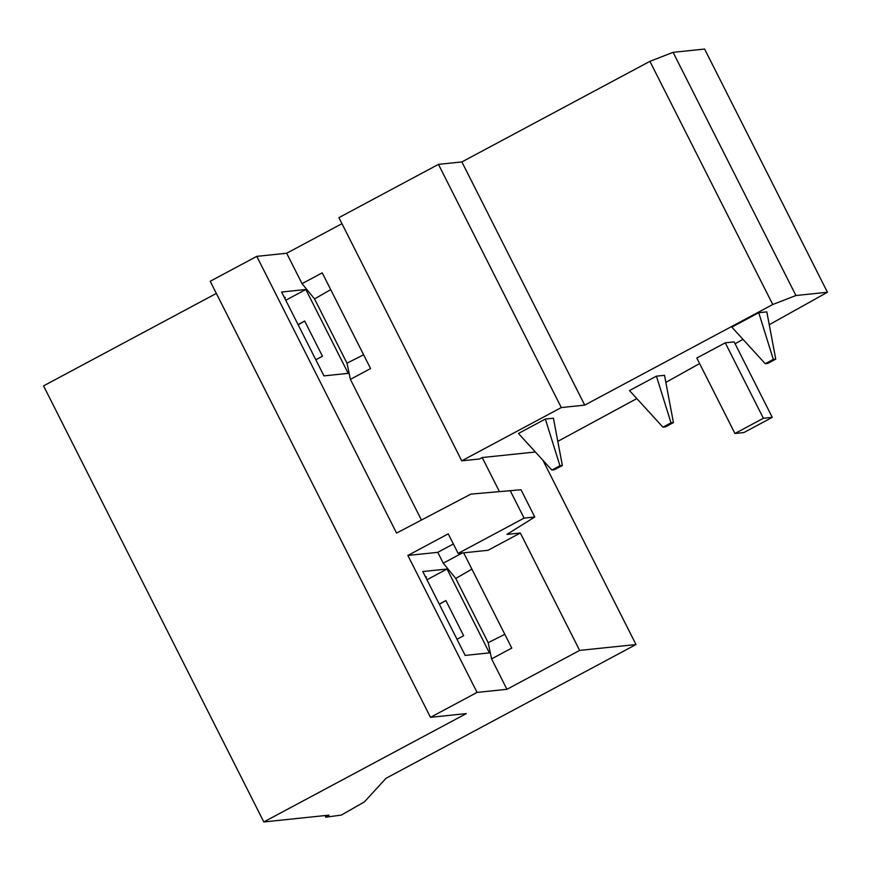 <?xml version="1.0" encoding="UTF-8"?>
<svg xmlns="http://www.w3.org/2000/svg" width="871" height="871" viewBox="0 0 871 871"><rect width="100%" height="100%" fill="white"/><g stroke="black" fill="none" stroke-linecap="round" stroke-linejoin="round"><path stroke-width="1.31" d="M584.735 405.113L561.305 407.563L461.75 460.824L338.906 217.641L438.461 164.369L461.891 161.93L584.735 405.113L772.762 304.512L795.942 295.53L827.45 292.242L769.245 324.72M461.891 161.93L649.918 61.329L772.762 304.512M649.918 61.329L673.098 52.336L704.606 49.059L827.45 292.242M216.346 293.429L43.55 385.886L263.815 821.941L466.29 713.599L430.481 717.334L210.205 281.279L256.782 256.357L286.679 253.243L341.955 223.673M535.371 451.995L482.218 457.536L479.529 458.973L461.75 460.824M636.821 398.58L557.81 441.368M699.609 363.555L665.847 382.391M742.996 339.363L735.091 343.762M725.26 342.815L696.822 358.025L734.939 433.497L763.388 418.287L725.26 342.815L734.144 341.889L772.272 417.361L743.823 432.571L734.939 433.497M438.461 164.369L561.305 407.563M421.422 519.998L350.392 379.375L370.578 368.564L322.237 272.852L302.041 283.652L286.679 253.243M330.708 289.64L314.54 298.916L346.985 363.163L350.392 379.375M314.54 298.916L302.041 283.652M256.782 256.357L396.566 533.085L470.852 494.118L521.01 489.752L534.772 517.004L524.102 518.114L510.341 490.863M305.841 289.499L281.605 292.025L323.968 375.88L348.204 373.354L305.841 289.499L285.753 300.245M430.481 717.334L477.058 692.412L407.868 555.448L448.249 533.836L458.135 553.401L524.102 518.114M263.815 821.941L329.009 815.147L325.819 817.216L341.388 815.06L364.47 801.843L386.005 778.293L635.993 644.54L542.916 460.258M325.819 817.216L324.992 815.572M458.135 553.401L488.032 550.287L520.335 533.008L506.944 534.402L534.772 517.004M470.852 494.118L521.01 489.752M426.953 579.77L447.041 569.024L422.805 571.55L465.158 655.406L489.404 652.88L447.041 569.024M425.581 577.059L426.54 576.961L425.745 577.386M439.245 604.104L445.876 600.565L463.644 635.743L457.025 639.281M439.343 604.3L445.876 600.565M426.54 576.961L425.636 577.157M284.392 297.534L285.35 297.436L284.556 297.86M285.35 297.436L284.436 297.642M298.154 324.774L304.676 321.04L322.444 356.217L315.825 359.767M298.056 324.589L304.676 321.04M504.821 634.306L488.185 642.678L491.582 658.89L511.778 648.089L463.666 552.835M462.316 552.976L443.241 563.178L437.765 552.334L407.868 555.448M471.908 569.155L455.74 578.442L443.241 563.178M455.74 578.442L488.185 642.678M772.272 417.361L763.388 418.287M453.377 543.983L437.765 552.334M477.058 692.412L506.944 689.299L491.582 658.89M506.944 689.299L579.64 650.408L520.335 533.008M579.64 650.408L635.993 644.54M346.985 363.163L363.621 354.78M499.355 491.462L482.218 457.536M673.098 52.336L795.942 295.53M545.355 419.049L559.933 465.724L562.361 465.473L554.283 469.796L551.855 470.046L518.43 433.464L545.355 419.049L553.433 418.211L562.361 465.473M559.933 465.724L551.855 470.046M656.429 376.163L671.008 422.838L673.435 422.587L665.357 426.91L662.929 427.16L629.504 390.567L656.429 376.163L664.508 375.314L673.435 422.587M671.008 422.838L662.929 427.16M758.739 312.711L773.317 359.385L775.745 359.135L767.667 363.457L765.239 363.708L731.814 327.126L758.739 312.711L766.818 311.872L775.745 359.135M773.317 359.385L765.239 363.708"/></g></svg>
